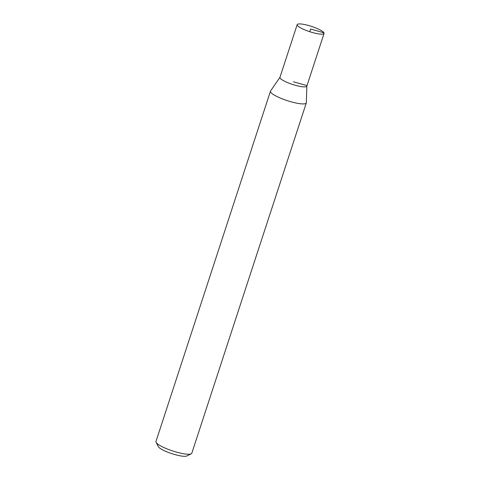 <?xml version="1.0" encoding="UTF-8"?>
<svg xmlns="http://www.w3.org/2000/svg" width="480" height="480" viewBox="0 0 480 480"><rect width="100%" height="100%" fill="white"/><g stroke="black" fill="none" stroke-linecap="round" stroke-linejoin="round"><path stroke-width="0.72" d="M279.972 77.274L270.546 91.026A18.858 3.726 18.1 0 0 270.45 91.224L155.94 441.552A18.858 3.726 18.1 0 0 156.078 442.386L158.388 446.724A15.24 3.012 18.1 0 0 171.828 453.648A15.24 3.012 18.1 0 0 186.762 456L191.196 453.864A18.858 3.726 18.1 0 0 191.796 453.27L306.3 102.942A18.858 3.726 18.1 0 0 306.336 102.726L306.852 86.058A14.142 2.796 18.1 0 1 292.512 84.42A14.142 2.796 18.1 0 1 279.966 77.298M156.078 442.386A18.858 3.726 18.1 0 0 172.71 450.954A18.858 3.726 18.1 0 0 191.196 453.864M270.45 91.224A18.858 3.726 18.1 0 0 287.214 100.626A18.858 3.726 18.1 0 0 306.3 102.942M323.952 32.808A14.142 2.796 18.1 0 0 310.104 25.95A14.142 2.796 18.1 0 0 297.168 24.648A14.142 2.796 18.1 0 0 309.744 31.698A14.142 2.796 18.1 0 0 324.06 33.438A14.142 2.796 18.1 0 0 323.952 32.808M297.168 24.648L279.942 77.37A14.142 2.796 18.1 0 0 292.512 84.42A14.142 2.796 18.1 0 0 306.822 86.154L324.06 33.438M309.744 31.698L310.614 29.04L323.952 32.808L323.604 33.882M306.72 85.524L293.382 81.762"/></g></svg>
